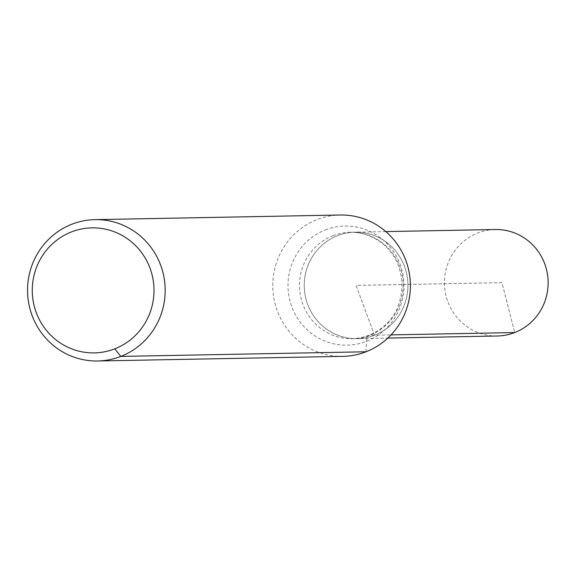 <?xml version="1.0" encoding="UTF-8"?>
<svg xmlns="http://www.w3.org/2000/svg" width="576" height="576" viewBox="0 0 576 576"><rect width="100%" height="100%" fill="white"/><g stroke="black" fill="none" stroke-linecap="round" stroke-linejoin="round"><path stroke-width="0.43" stroke-dasharray="2.88 2.16" d="M337.666 235.613A53.251 51.84 88.9 0 1 355.075 232.171A53.251 51.84 88.9 0 1 407.916 284.429A53.251 51.84 88.9 0 1 357.084 338.652A53.251 51.84 88.9 0 1 305.186 295.481A53.251 51.84 88.9 0 1 337.666 235.613A53.251 51.84 88.9 0 1 355.075 232.171A53.251 51.84 88.9 0 1 407.916 284.429A53.251 51.84 88.9 0 1 357.084 338.652A53.251 51.84 88.9 0 1 305.186 295.481A53.251 51.84 88.9 0 1 337.666 235.613M342.907 356.357A70.682 68.818 88.9 0 1 274.01 299.052A70.682 68.818 88.9 0 1 317.117 219.586A70.682 68.818 88.9 0 1 340.236 215.014M497.311 336.002A53.251 51.84 88.9 0 1 445.406 292.838A53.251 51.84 88.9 0 1 477.886 232.97A53.251 51.84 88.9 0 1 495.295 229.522M366.019 351.785L366.574 341.302A47.124 10.13 -111.3 0 1 369.77 335.297L391.025 334.894L374.501 335.203L356.083 285.408L501.97 282.658L514.721 332.554L501.97 282.658L356.083 285.408L374.501 335.203M325.368 229.903A59.566 57.989 88.9 0 1 403.214 295.171A59.566 57.989 88.9 0 1 309.326 331.726A59.566 57.989 88.9 0 1 325.368 229.903M332.928 235.706A53.251 51.84 88.9 0 1 350.345 232.258A53.251 51.84 88.9 0 1 403.178 284.522A53.251 51.84 88.9 0 1 352.354 338.738A53.251 51.84 88.9 0 1 300.449 295.574A53.251 51.84 88.9 0 1 332.928 235.706M385.812 231.588L350.345 232.258C376.157 232.222 394.69 251.244 399.283 268.567C403.078 280.836 402.804 292.982 398.462 304.999C394.812 317.585 379.462 337.19 352.354 338.738L387.828 338.069"/><path stroke-width="0.86" d="M71.51 231.912A62.525 60.869 88.9 0 1 153.223 300.42A62.525 60.869 88.9 0 1 54.67 338.796A62.525 60.869 88.9 0 1 71.51 231.912M71.914 224.215A70.682 68.818 88.9 0 1 95.026 219.643A70.682 68.818 88.9 0 1 165.168 289.015A70.682 68.818 88.9 0 1 97.697 360.986A70.682 68.818 88.9 0 1 28.8 303.689A70.682 68.818 88.9 0 1 71.914 224.215M95.026 219.643L340.236 215.014A70.682 68.818 88.9 0 1 410.378 284.386A70.682 68.818 88.9 0 1 342.907 356.357L97.697 360.986M385.812 231.588L495.295 229.522A53.251 51.84 88.9 0 1 547.2 272.693A53.251 51.84 88.9 0 1 514.721 332.554A53.251 51.84 88.9 0 1 497.311 336.002L387.828 338.069M114.761 348.84L120.816 356.414L366.019 351.785M391.025 334.894L514.721 332.554L391.025 334.894"/></g></svg>
